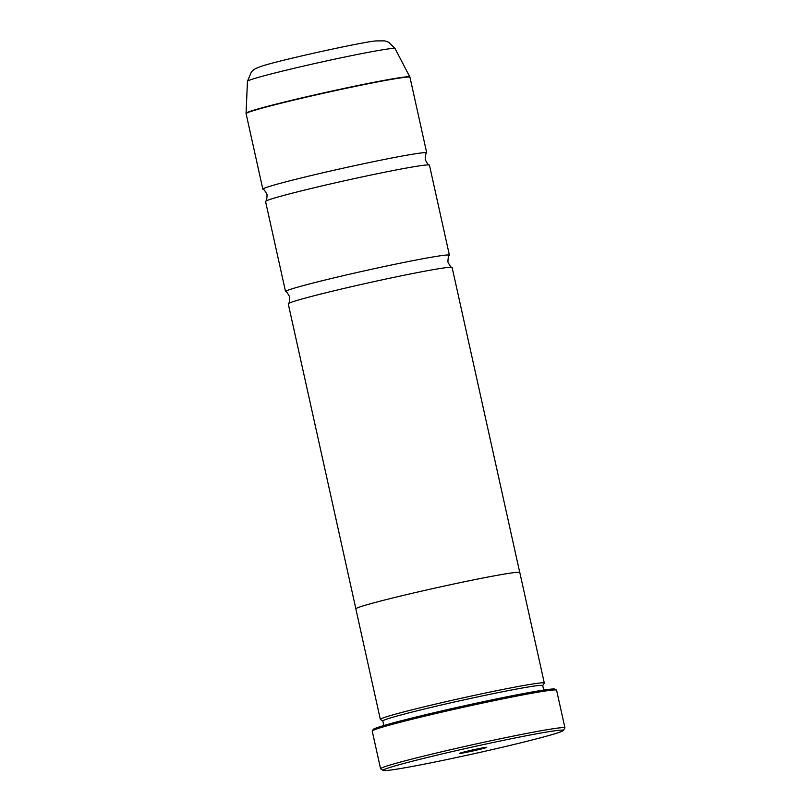 <?xml version="1.0" encoding="UTF-8"?>
<svg xmlns="http://www.w3.org/2000/svg" width="811" height="811" viewBox="0 0 811 811"><rect width="100%" height="100%" fill="white"/><g stroke="black" fill="none" stroke-linecap="round" stroke-linejoin="round"><path stroke-width="1.22" d="M519.739 572.424L452.132 267.508A83.928 3.132 167.5 0 0 452.021 267.387C451.382 267.843 450.004 266.049 447.905 262.004C448.098 257.442 448.584 255.242 449.365 255.374A83.928 3.132 167.5 0 0 449.416 255.222L429.445 165.15A83.928 3.132 167.5 0 0 429.333 165.028A83.928 3.132 167.5 0 0 360.256 177.325A83.928 3.132 167.5 0 0 270.975 199.111A83.928 3.132 167.5 0 0 265.613 201.331A83.928 3.132 167.5 0 0 265.562 201.483L285.533 291.555A83.928 3.132 167.5 0 0 285.644 291.676C286.293 291.22 287.662 293.014 289.76 297.059C289.568 301.611 289.081 303.821 288.31 303.679A83.928 3.132 167.5 0 0 288.26 303.841L355.857 608.757M452.021 267.387A83.928 3.132 167.5 0 0 382.954 279.673A83.928 3.132 167.5 0 0 293.663 301.469A83.928 3.132 167.5 0 0 288.31 303.679M557.4 732.982A92.322 3.447 167.5 0 0 563.31 730.518A92.322 3.447 167.5 0 0 490.888 742.977A92.322 3.447 167.5 0 0 389.037 767.733A92.322 3.447 167.5 0 0 383.177 770.45A92.322 3.447 167.5 0 0 458.864 757.018A92.322 3.447 167.5 0 0 557.4 732.982M383.177 770.45L380.673 768.858A94.421 3.528 -12.5 0 1 380.582 768.747A94.421 3.528 -12.5 0 1 386.665 766.081A94.421 3.528 -12.5 0 1 489.134 741.122A94.421 3.528 -12.5 0 1 564.943 727.872A94.421 3.528 -12.5 0 1 564.912 728.014L563.31 730.518M460.587 752.963A13.848 0.517 167.5 0 0 459.705 753.328A13.848 0.517 167.5 0 0 470.562 751.462A13.848 0.517 167.5 0 0 485.84 747.752A13.848 0.517 167.5 0 0 486.722 747.347A13.848 0.517 167.5 0 0 475.368 749.354A13.848 0.517 167.5 0 0 460.587 752.963M372.269 730.934L373.222 729.434A93.164 3.477 -12.5 0 1 379.193 726.95A93.164 3.477 -12.5 0 1 478.622 702.691A93.164 3.477 -12.5 0 1 554.998 689.137L556.498 690.09A94.421 3.528 167.5 0 0 479.088 703.826A94.421 3.528 167.5 0 0 378.311 728.41A94.421 3.528 167.5 0 0 372.269 730.934A94.421 3.528 167.5 0 0 372.229 731.076L380.582 768.747M564.943 727.872L556.589 690.202A94.421 3.528 167.5 0 0 556.498 690.09M543.715 690.07L542.711 685.548A81.87 3.062 167.5 0 0 476.98 697.044A81.87 3.062 167.5 0 0 388.124 718.678A81.87 3.062 167.5 0 0 382.843 720.989L383.846 725.51M542.721 685.609L544.272 683.176A83.969 3.143 167.5 0 0 544.303 683.055A83.969 3.143 167.5 0 0 476.888 694.834A83.969 3.143 167.5 0 0 385.752 717.025A83.969 3.143 167.5 0 0 380.339 719.398A83.969 3.143 167.5 0 0 380.43 719.499L382.853 721.05M429.333 165.028C428.695 165.485 427.316 163.69 425.217 159.645C425.41 155.094 425.897 152.884 426.667 153.026A83.928 3.132 167.5 0 0 426.728 152.874A83.928 3.132 167.5 0 0 359.344 164.653A83.928 3.132 167.5 0 0 268.248 186.824A83.928 3.132 167.5 0 0 262.845 189.196A83.928 3.132 167.5 0 0 262.957 189.318C263.595 188.862 264.974 190.656 267.072 194.701C266.88 199.263 266.393 201.463 265.613 201.331M449.416 255.222A83.928 3.132 167.5 0 0 382.032 267.001A83.928 3.132 167.5 0 0 290.946 289.182A83.928 3.132 167.5 0 0 285.533 291.555M544.303 683.055L519.8 572.505A83.969 3.143 167.5 0 0 452.386 584.295A83.969 3.143 167.5 0 0 361.25 606.486A83.969 3.143 167.5 0 0 355.836 608.858L380.339 719.398M247.456 81.303L251.461 71.804C253.792 69.665 253.985 68.905 261.568 66.269C276.896 60.805 360.885 42.253 375.899 40.915L384.809 40.874L388.773 42.284L395.069 48.579A75.605 2.828 167.5 0 0 334.02 59.304A75.605 2.828 167.5 0 0 252.333 79.194A75.605 2.828 167.5 0 0 247.456 81.303L246.057 113.266A83.888 3.132 -12.5 0 1 251.461 110.925A83.888 3.132 -12.5 0 1 342.1 88.845A83.888 3.132 -12.5 0 1 409.849 76.954L409.971 77.288A83.928 3.132 167.5 0 0 342.587 89.068A83.928 3.132 167.5 0 0 251.501 111.249A83.928 3.132 167.5 0 0 246.088 113.621L262.845 189.196M409.971 77.288L426.728 152.874M395.069 48.579L409.849 76.954"/></g></svg>
